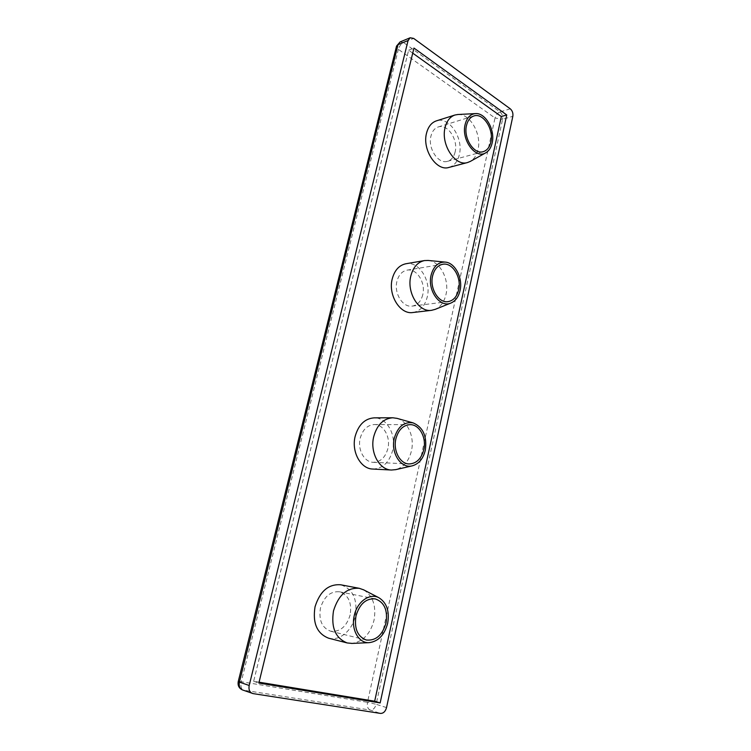 <?xml version="1.0" encoding="UTF-8"?>
<svg xmlns="http://www.w3.org/2000/svg" width="751" height="751" viewBox="0 0 751 751"><rect width="100%" height="100%" fill="white"/><g stroke="black" fill="none" stroke-linecap="round" stroke-linejoin="round"><path stroke-width="0.56" stroke-dasharray="3.75 2.82" d="M455.134 151.965C453.886 157.006 451.351 160.123 447.521 161.315C438.387 164.478 427.61 148.341 430.943 136.1C432.182 131.256 434.613 128.214 438.237 126.966C447.587 123.502 458.392 139.761 455.134 151.965M422.775 294.692C421.048 301.329 417.537 305.131 412.224 306.098C402.855 307.807 393.759 293.294 396.941 281.343C398.659 274.941 402.038 271.205 407.08 270.135C416.692 268.098 425.883 282.714 422.775 294.692M387.882 448.544C385.413 457.406 380.55 461.996 373.303 462.316C364.301 462.297 357.288 449.52 360.227 438.18C362.695 429.591 367.389 425.047 374.298 424.55C383.583 424.249 390.764 437.11 387.882 448.544M457.875 114.509C470.135 113.429 481.889 134.345 477.993 149.618C476.697 155.185 474.144 159.109 470.342 161.399M428.183 260.456C440.161 261.31 449.633 279.766 445.981 294.523C444.207 301.94 440.584 306.896 435.111 309.384M397.082 418.382C407.849 421.245 414.74 437.101 411.435 450.929C408.901 461.001 403.691 467.235 395.815 469.628M448.929 167.435C454.167 165.83 457.641 161.596 459.33 154.725C463.733 138.193 449.07 116.114 436.35 120.883M412.853 312.519C420.109 311.224 424.906 306.051 427.244 297.002C431.459 280.761 418.964 260.916 405.869 263.761M372.787 469.046C382.691 468.652 389.318 462.419 392.67 450.337C396.566 434.829 386.784 417.359 374.139 417.856M350.163 614.881C346.549 626.719 340.025 632.154 330.581 631.197C321.954 627.855 318.584 620.138 320.461 608.038C324.094 596.519 330.431 591.103 339.48 591.788C348.426 594.895 351.994 602.593 350.163 614.881M363.766 589.892C372.994 595.965 376.42 606.085 374.036 620.232C370.29 634.004 362.94 641.73 351.975 643.41M328.619 638.2C339.593 641.298 352.322 630.455 355.307 616.064C357.767 599.354 352.895 588.925 340.691 584.785M412.721 53.143L408.619 50.204L253.65 681.298L259.076 682.19M253.65 681.298L258.86 683.044M408.619 50.204L413.961 48.064M253.134 693.614L243.315 690.15L370.112 710.042L380.485 713.412M386.54 707.592L376.148 704.307L502.579 119.343L512.83 116.311M510.276 108.82L500.035 111.937L403.559 42.563L413.651 38.404M400.086 41.943L403.559 42.563C401.09 43.858 399.363 46.111 398.349 49.331L495.003 117.982L367.492 702.279L241.268 681.73L398.349 49.331L396.537 46.093M238.255 681.514L241.268 681.73C240.433 686.095 241.109 688.902 243.315 690.15L242.535 689.953M500.035 111.937C502.147 113.795 503.001 116.264 502.579 119.343L495.003 117.982C495.876 114.978 497.556 112.969 500.035 111.937M370.112 710.042C367.746 708.85 366.882 706.269 367.492 702.279L376.148 704.307C375.031 708.174 373.012 710.089 370.112 710.042M447.521 161.315L483.222 151.674M412.224 306.098L448.047 301.639M373.303 462.316L409.135 463.949M330.581 631.197L366.272 640.012M339.48 591.788L375.209 598.876M374.298 424.55L410.065 424.653M407.08 270.135L442.79 264.268M438.237 126.966L473.834 115.983"/><path stroke-width="1.13" d="M466.521 125.379C463.198 138.043 474.059 154.866 483.222 151.674C487.061 150.472 489.596 147.262 490.835 142.061C494.083 129.444 483.212 112.49 473.834 115.983C470.192 117.231 467.76 120.367 466.521 125.379M432.614 275.861C429.431 288.262 438.622 303.376 448.047 301.639C453.388 300.653 456.918 296.72 458.636 289.839C461.743 277.429 452.468 262.202 442.79 264.268C437.72 265.356 434.331 269.224 432.614 275.861M395.89 438.837C392.942 450.647 400.048 463.93 409.135 463.949C416.448 463.602 421.339 458.823 423.817 449.605C426.699 437.72 419.433 424.343 410.065 424.653C403.09 425.179 398.368 429.901 395.89 438.837M492.158 142.962C495.407 130.101 485.484 112.472 475.374 113.608C470.267 114.18 466.859 117.785 465.141 124.431C461.067 139.78 475.543 159.4 485.681 152.857C488.91 151.007 491.07 147.703 492.158 142.962M470.342 161.399L467.582 162.526C455.228 166.769 440.555 144.436 445.09 127.529C446.77 120.892 450.046 116.724 454.928 115.016L457.875 114.509M460.044 290.599C463.095 278.133 455.04 262.54 445.099 262.09C438.199 262.005 433.543 266.323 431.13 275.063C427.15 290.308 439.964 308.135 450.853 303.066C455.481 301.076 458.542 296.917 460.044 290.599M435.111 309.384L431.553 310.323C418.861 312.576 406.479 292.505 410.816 275.993C413.144 267.196 417.706 262.061 424.493 260.569L428.183 260.456M425.329 450.187C427.169 436.303 423.113 427.206 413.153 422.897C404.076 421.499 397.795 426.606 394.294 438.227C390.539 452.975 401.034 468.915 412.149 465.864C418.786 463.996 423.179 458.777 425.329 450.187M395.815 469.628L391.478 470.032C379.274 469.938 369.736 452.271 373.735 436.594C377.096 424.766 383.442 418.495 392.782 417.772L397.082 418.382M454.928 115.016L436.35 120.883C431.487 122.573 428.211 126.684 426.53 133.209C421.996 149.815 436.603 171.65 448.929 167.435L467.582 162.526M424.493 260.569L405.869 263.761C399.1 265.244 394.557 270.294 392.229 278.912C387.891 295.105 400.199 314.753 412.853 312.519L431.553 310.323M392.782 417.772L374.139 417.856C364.845 418.57 358.527 424.709 355.176 436.284C351.177 451.633 360.649 468.934 372.787 469.046L391.478 470.032M355.983 615.933C354.106 628.559 357.532 636.585 366.272 640.012C375.829 640.932 382.428 635.224 386.052 622.87C387.882 610.047 384.259 602.049 375.209 598.876C366.047 598.209 359.635 603.898 355.983 615.933M387.685 623.246C389.656 611.164 386.718 602.649 378.861 597.712C369.821 592.717 357.138 601.654 354.265 615.538C350.839 629.394 358.64 643.41 369.135 642.659C378.326 641.448 384.512 634.98 387.685 623.246M351.975 643.41L347.206 642.95C335.5 638.303 330.928 627.611 333.5 610.892C338.438 594.98 347.037 587.46 359.307 588.315L363.766 589.892M359.307 588.315L340.691 584.785C328.506 583.912 319.954 591.244 315.035 606.789C312.472 623.133 316.997 633.609 328.619 638.2L347.206 642.95M259.076 682.19L374.674 701.218L501.321 116.555L412.721 53.143M408.075 40.526L410.168 37.766L413.651 38.404L510.276 108.82C512.398 110.697 513.243 113.194 512.83 116.311L386.54 707.592C385.413 711.507 383.395 713.45 380.485 713.412L253.134 693.614L242.535 689.953C239.729 688.629 238.687 686.02 239.4 682.105L249.191 685.475L408.075 40.526L397.992 44.684L239.4 682.105L238.255 681.514L396.509 46.215L400.086 41.943L396.537 46.093M380.156 702.936L506.737 114.931L413.961 48.064L258.86 683.044L380.156 702.936L374.674 701.218M249.191 685.475C248.478 689.437 249.52 692.084 252.345 693.417M501.321 116.555L506.737 114.931M475.374 113.608L457.612 114.518M445.099 262.09L427.873 260.428M413.153 422.897L396.716 418.279M378.861 597.712L363.4 589.704M410.168 37.766L400.086 41.943M238.255 681.514C237.569 685.541 238.996 688.348 242.535 689.953M369.135 642.659L351.562 643.429M412.149 465.864L395.448 469.713M450.853 303.066L434.82 309.506M485.681 152.857L470.117 161.521"/></g></svg>
